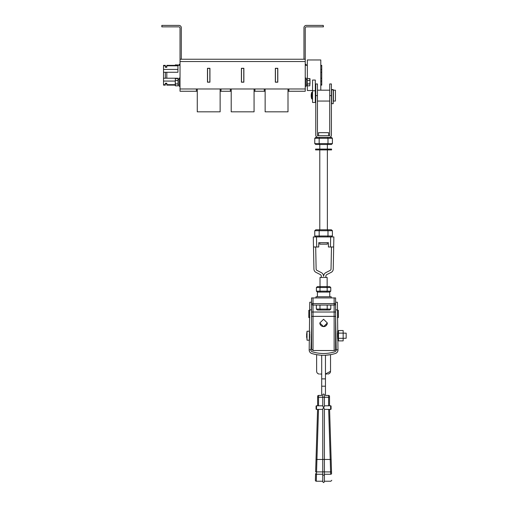 <?xml version="1.0" encoding="UTF-8"?>
<svg xmlns="http://www.w3.org/2000/svg" width="508" height="508" viewBox="0 0 508 508"><rect width="100%" height="100%" fill="white"/><g stroke="black" fill="none" stroke-linecap="round" stroke-linejoin="round"><path stroke-width="0.76" d="M288.868 88.97L305.245 88.97L305.245 91.256L288.004 91.256L288.868 91.256L288.868 88.97L264.268 88.97L264.268 91.256L254.94 91.256L254.94 88.97L230.334 88.97L230.334 91.256L221.005 91.256L221.005 88.97L196.399 88.97L196.399 91.256L180.029 91.256L180.029 28.054A1.187 1.187 0 0 0 178.841 26.86L161.83 26.86L161.83 25.4L162.014 26.86M180.029 59.245L181.312 59.245L181.312 27.775A2.375 2.375 0 0 0 178.93 25.4L162.014 25.4M323.259 26.86L323.259 25.4L323.444 26.86L306.432 26.86A1.187 1.187 0 0 0 305.245 28.054L305.245 61.525L180.029 61.525M323.259 25.4L306.337 25.4A2.375 2.375 0 0 0 303.962 27.775L303.962 59.245L305.245 59.245M178.016 84.773L178.016 79.623M180.029 86.316L179.114 86.316L179.114 78.08L180.029 78.08M179.114 79.229L178.016 79.229L178.016 78.765M175.273 83.89L175.273 80.505M175.273 83.915L175.273 85.63L175.273 83.915L178.016 83.915M175.273 80.48L175.457 85.839L177.832 85.839M175.273 78.765L175.457 80.378L178.016 80.48M175.457 78.556L177.832 78.556M179.114 65.367L179.114 64.364L180.029 64.364M175.273 65.367L175.457 64.834L178.016 65.049M306.159 85.173L307.257 85.173L307.257 79.623L307.435 85.839L307.257 79.623M305.245 86.316L306.159 86.316L306.159 78.08L305.245 78.08M306.159 79.229L307.257 79.229L307.257 78.765M310.001 78.765L310.001 80.48L309.816 78.556L307.435 78.556M310.001 83.89L310.001 80.505M310.001 80.48L309.816 85.839L307.435 85.839M310.001 83.915L307.257 83.915M309.816 78.556L309.816 80.378L307.257 80.48M306.159 65.367L306.159 64.364L305.245 64.364M166.814 83.757L165.348 83.757M165.348 84.665L165.348 85.128L163.519 85.128L163.519 84.665L165.348 84.665L165.348 83.217L166.814 83.217L166.814 84.665L175.273 84.665M320.789 84.665L321.748 84.665L321.748 85.128L320.789 85.128M307.346 65.367L305.245 65.367M180.029 65.367L166.814 65.367L166.814 65.824L177.927 65.824L177.927 72.276L166.814 72.276L166.814 78.219L177.927 78.219L177.927 78.581M175.273 85.128L166.814 85.128L166.814 84.665M320.789 72.276L321.748 72.276L321.748 84.665M320.789 78.219L321.748 78.219M320.789 81.07L321.748 81.07M320.789 69.425L321.748 69.425L321.748 72.276M320.789 65.824L321.748 65.824L321.748 69.425M320.789 65.367L321.748 65.367L321.748 65.824M163.519 65.824L165.348 65.824L165.348 65.367L163.519 65.367L163.519 78.219L165.348 78.219L165.348 72.276L166.814 72.276M163.519 72.276L165.348 72.276M166.814 65.824L166.814 67.278L165.348 67.278L165.348 65.824M163.519 69.425L177.927 69.425M166.814 78.219L165.348 78.219M163.519 78.219L163.519 81.07L175.273 81.07M163.519 81.07L163.519 84.665M243.776 68.389L243.776 82.106L241.49 82.106L241.49 68.389L243.776 68.389M209.848 68.389L209.848 82.106L207.562 82.106L207.562 68.389L209.848 68.389M277.711 68.389L277.711 82.106L275.425 82.106L275.425 68.389L277.711 68.389M209.937 77.66L209.937 82.201L207.467 82.201L207.467 77.66M243.872 77.66L243.872 82.201L241.402 82.201L241.402 77.66M277.806 77.66L277.806 82.201L275.336 82.201L275.336 77.66M275.336 70.675L275.336 68.294L277.806 68.294L277.806 70.675M241.402 70.675L241.402 68.294L243.872 68.294L243.872 70.675M207.467 70.675L207.467 68.294L209.937 68.294L209.937 70.675M207.467 68.294L207.467 82.201L209.937 82.201L209.937 68.294L207.467 68.294M241.402 68.294L241.402 82.201L243.872 82.201L243.872 68.294L241.402 68.294M275.336 68.294L275.336 82.201L277.806 82.201L277.806 68.294L275.336 68.294M305.245 88.97L305.245 61.525M181.312 59.239L303.962 59.239M197.269 91.256L196.399 91.256L197.269 91.256M220.135 91.256L221.005 91.256L220.135 91.256M230.334 91.256L231.204 91.256L230.334 91.256M254.07 91.256L254.94 91.256L254.07 91.256M264.268 91.256L265.138 91.256L264.268 91.256M231.204 88.97L231.204 111.83L254.07 111.83L254.07 88.97M197.269 88.97L197.269 111.83L220.135 111.83L220.135 88.97M265.138 88.97L265.138 111.83L288.004 111.83L288.004 88.97M307.346 78.581L307.346 59.976L320.789 59.976L320.789 90.176M307.346 85.814L307.346 90.519L312.56 90.519M335.426 95.618L335.426 101.06L333.413 101.06L333.413 90.176L335.426 90.176L335.426 95.618M311.734 95.618L311.734 92.329A10.154 10.154 0 0 0 311.734 98.914L311.734 95.618M312.56 90.767L312.56 102.476L315.303 102.476L315.303 90.767L312.56 90.767L312.56 80.048L315.303 80.048L315.303 90.767M333.229 95.618L333.229 103.67L331.584 103.67L331.584 89.573L333.229 89.573L333.229 95.618M319.786 242.691L319.786 244.157L327.374 244.157L327.374 242.691M318.548 135.68L318.548 132.664L328.613 132.664L328.613 135.68M331.4 83.96L331.4 135.084A2.286 2.286 0 0 1 329.114 137.37L318.046 137.37A2.286 2.286 0 0 1 315.76 135.084L315.76 83.96L317.456 83.96L317.456 135.68L329.711 135.68L329.711 83.96L331.4 83.96M332.397 143.593L331.343 144.507L315.817 144.507L314.763 143.593L314.763 138.29L332.397 138.29L331.343 137.37L327.463 137.37L327.99 138.29L327.99 143.593L332.397 143.593L332.397 138.29M314.763 138.29L315.817 137.37L319.697 137.37L319.17 138.29L319.17 143.593L327.99 143.593L327.463 144.507M314.763 143.593L319.17 143.593L319.697 144.507M319.697 229.794L319.17 230.708L314.763 230.708L315.817 229.794L331.343 229.794L332.397 230.708L332.397 236.017L327.99 236.017L327.99 230.708L319.17 230.708L319.17 236.017L327.99 236.017L327.463 236.931M314.763 230.708L314.763 236.017L319.17 236.017L319.697 236.931M332.397 230.708L327.99 230.708L327.463 229.794M331.343 236.931L332.397 236.017M314.763 236.017L315.817 236.931M331.584 149.904L315.576 149.904L315.576 149.079L331.584 149.079L331.584 149.904L331.584 149.079M327.698 149.904L327.698 149.079M319.462 149.904L319.462 149.079M320.516 286.595L319.989 287.509L316.401 287.509L317.456 286.595L329.705 286.595L330.765 287.509L330.765 291.167L327.171 291.167L327.171 287.509L319.989 287.509L319.989 291.167L327.171 291.167L326.644 292.081M316.401 287.509L316.401 291.167L319.989 291.167L320.516 292.081M330.765 287.509L327.171 287.509L326.644 286.595M329.705 292.081L330.765 291.167M316.401 291.167L317.456 292.081M309.556 340.239L307.029 340.189L306.667 335.026L306.61 337.382M319.843 323.304L320.103 324.371M327.33 322.904A3.753 3.734 -0 0 1 323.583 326.561A3.753 3.734 -0 0 1 319.83 322.904M323.583 326.663L319.83 322.98L323.583 319.265L327.33 322.98L323.583 326.663M315.379 480.282L315.582 473.621A0.914 0.603 -178.2 0 0 316.497 474.256L316.293 481.228A0.914 0.914 0 0 1 315.379 480.282M330.168 354.73L329.12 354.895M325.457 395.434L328.613 395.434L325.457 395.434L325.457 355.238L330.53 354.667L330.53 371.291C330.416 372.783 329.629 373.685 328.162 374.009L327.793 374.034L328.162 374.009M343.154 338.271L346.17 338.271L346.17 333.146L343.154 333.146M338.487 331.368L337.42 331.426M337.439 332.607L337.445 333.229M337.458 334.124L337.471 334.785M337.496 335.928L337.528 337.426M337.547 338.137L337.56 338.69M338.487 340.055L337.598 340.055M309.772 310.331L308.807 310.331L308.807 317.557L309.772 317.557M337.395 310.331L338.353 310.331L338.353 317.557L337.395 317.557M311.55 326.015L310.966 349.796A481.317 481.317 0 0 1 310.959 349.885A1.873 1.873 0 0 0 312.274 351.765A37.744 37.744 0 0 0 334.886 351.765A1.873 1.873 0 0 0 336.201 349.885A481.317 481.317 0 0 1 336.194 349.796L335.61 316.363L335.61 349.066L335.61 326.015M320.015 286.595L320.015 277.451L327.146 277.451L327.146 286.595M317.405 296.748L317.405 292.081L329.755 292.081L329.755 296.748M315.989 297.936L315.989 296.748L331.172 296.748L331.172 297.936M335.61 349.066A1.46 1.46 0 0 1 334.143 350.526L334.143 316.363L313.017 316.363L313.017 350.526L311.55 349.066L311.55 297.936L313.017 297.936L313.017 303.606L334.143 303.606L334.143 297.936L313.017 297.936M309.67 335.712L309.62 338.106M309.594 338.9L309.582 339.363M309.582 339.427L309.594 338.957M309.639 337.249L309.664 336.112M319.627 355.086L316.63 354.667L316.63 371.291C316.744 372.783 317.532 373.685 318.999 374.009L319.367 374.034L318.999 374.009M335.61 302.235L337.395 302.235L337.979 349.796A3.658 3.658 0 0 1 335.426 353.466A39.529 39.529 0 0 1 311.741 353.466A3.658 3.658 0 0 1 309.181 349.796L309.772 302.235L311.55 302.235M322.758 472.135L322.758 409.08L323.558 407.568L322.758 406.07L322.758 394.887A0.826 0.826 0 0 1 323.583 394.062A0.826 0.826 0 0 1 324.402 394.887L324.402 406.07L323.602 407.568L324.402 409.08L324.402 481.775L323.583 482.6L322.758 481.775L322.758 472.135L322.758 474.256L316.497 474.256L316.554 471.9L322.758 471.9M323.875 407.162L324.117 406.768M324.129 406.749L324.32 406.387M324.402 459.429L322.758 459.429M323.602 407.568L323.291 407.162M324.402 472.135L324.402 474.256L330.664 474.256C330.93 483.299 330.93 483.299 330.664 474.256L330.225 459.461L324.402 459.461M316.293 481.228L322.758 481.228L322.758 481.775M322.758 394.887L322.758 397.262L328.613 397.262L328.613 395.434A0.914 0.914 0 0 1 329.527 396.348L329.527 405.771L330.625 405.771A0.457 0.457 0 0 1 331.083 406.229L331.083 408.972A0.457 0.457 0 0 1 330.625 409.429L324.402 409.346M321.704 374.034C318.199 374.034 318.199 374.034 321.704 374.034C315.055 370.535 315.055 370.535 321.704 374.034L320.192 374.034M330.53 371.291L325.457 374.034C328.962 374.034 328.962 374.034 325.457 374.034L326.892 374.034M321.704 355.238L321.704 395.434L318.548 395.434L321.704 395.434M337.522 337.261L337.471 334.905M337.458 333.966L337.445 333.343M307.029 340.189L307.029 331.235L309.74 331.203M309.683 335.096L309.702 334.181M309.715 333.096L309.728 332.524M309.721 332.664L309.721 332.994M307.029 331.235L306.597 334.664M337.395 309.867L335.61 309.867L335.61 303.606L335.61 316.363L334.143 316.363L334.143 305.073L313.017 305.073L313.017 316.363L311.55 316.363M316.49 236.931L316.694 246.99L313.493 246.99L313.29 236.931L333.87 236.931L333.667 246.99L333.87 236.931M321.291 277.451L321.291 276.187A1.829 1.829 0 0 0 320.3 274.561L315.925 272.32A3.658 3.658 0 0 1 313.931 269.132L313.493 246.99M315.69 246.99L316.128 269.088A1.46 1.46 0 0 0 316.922 270.364L321.297 272.606A4.026 4.026 0 0 1 323.488 276.187L323.672 276.187A4.026 4.026 0 0 1 325.863 272.606L330.238 270.364A1.46 1.46 0 0 0 331.032 269.088L331.476 246.99L333.667 246.99L333.229 269.132A3.658 3.658 0 0 1 331.241 272.32L326.86 274.561A1.829 1.829 0 0 0 325.869 276.187L325.869 277.451M316.694 246.99L318.732 246.99L318.732 242.691L328.428 242.691L328.428 246.99L330.467 246.99L330.67 236.931M331.476 246.99L330.467 246.99M334.143 297.936L335.61 297.936L335.61 303.606A1.46 1.46 0 0 1 334.143 305.073A1.46 1.46 0 0 0 335.61 303.606L334.143 303.606L334.143 305.073M324.314 326.593L325.018 326.384M325.666 326.047L326.701 325.031M327.044 324.402L327.254 323.717M311.55 303.606A1.46 1.46 0 0 0 313.017 305.073A1.46 1.46 0 0 1 311.55 303.606L313.017 303.606L313.017 305.073M330.816 309.093L329.762 310.007L317.405 310.007L316.344 309.093L330.816 309.093L330.816 305.073M326.669 310.007L327.196 309.093L327.196 305.073M320.491 310.007L319.964 309.093L319.964 305.073M316.344 309.093L316.344 305.073M309.181 349.796L310.966 349.796M336.194 349.796L337.979 349.796M338.487 333.121L343.154 333.121L343.154 330.537L338.487 330.537L338.487 340.887L343.154 340.887L343.154 338.296L338.487 338.296M343.154 333.121L343.154 338.296M325.457 378.879L321.704 378.879M325.457 386.201L321.704 386.201M318.548 395.434A0.914 0.914 0 0 0 317.633 396.348A0.914 0.914 0 0 1 318.548 395.434L318.548 397.262L317.633 397.262L317.633 396.348L317.633 405.771L316.535 405.771L322.758 405.829M322.758 409.346L316.535 409.429A0.457 0.457 0 0 1 316.078 408.972L316.078 406.229A0.457 0.457 0 0 1 316.535 405.771L316.535 409.429L317.576 409.429L315.639 471.938L316.554 471.9L316.935 459.461L316.027 459.486M322.758 459.461L316.941 459.461L318.497 409.346L317.659 409.429M324.402 405.829L330.625 405.771A0.457 0.457 0 0 1 331.083 406.229A0.457 0.457 0 0 0 330.625 405.771L330.625 409.429L329.584 409.429L331.521 471.938L331.14 459.486L330.225 459.461L328.663 409.346M328.613 405.829L328.613 397.262L329.527 397.262L329.527 396.348A0.914 0.914 0 0 0 328.613 395.434M331.521 471.938L331.578 473.621C331.845 482.263 331.845 482.263 331.578 473.621C331.845 482.263 331.845 482.263 331.578 473.621L331.521 471.938L324.402 471.9M316.535 409.429A0.457 0.457 0 0 1 316.078 408.972A0.457 0.457 0 0 0 316.535 409.429M175.457 64.834L175.457 65.367M177.832 65.367L177.832 64.834M180.029 88.97L196.399 88.97M221.005 88.97L230.334 88.97M254.94 88.97L264.268 88.97M243.872 82.15L241.402 82.15M209.937 82.15L207.467 82.15M277.806 82.15L275.336 82.15M333.229 89.827L331.584 89.827M331.4 95.618L329.711 95.618M317.456 95.618L315.76 95.618M328.289 149.904L328.289 149.079M318.872 149.904L318.872 149.079M322.758 471.862L324.402 471.862M324.402 474.618A0.826 0.546 180 0 1 323.583 475.164A0.826 0.546 0 0 1 322.758 474.618M335.61 312.02L311.55 312.02M309.772 309.867L311.55 309.867M322.758 397.262L318.548 397.262L318.548 405.829M331.578 473.621A0.914 0.603 178.2 0 1 330.664 474.256M178.016 85.173L179.114 85.173M166.814 66.739L165.348 66.739M311.734 98.914L312.56 98.914M329.711 101.06L317.456 101.06M315.76 101.06L315.303 101.06M329.711 90.176L317.456 90.176M315.76 90.176L315.303 90.176M311.734 92.329L312.56 92.329M333.229 89.573L331.584 89.573M327.374 229.794L327.374 149.904M327.374 149.079L327.374 144.507M319.786 229.794L319.786 149.904M319.786 149.079L319.786 144.507M334.143 350.526L313.017 350.526M331.781 480.282L330.867 481.228L324.402 481.228"/></g></svg>
